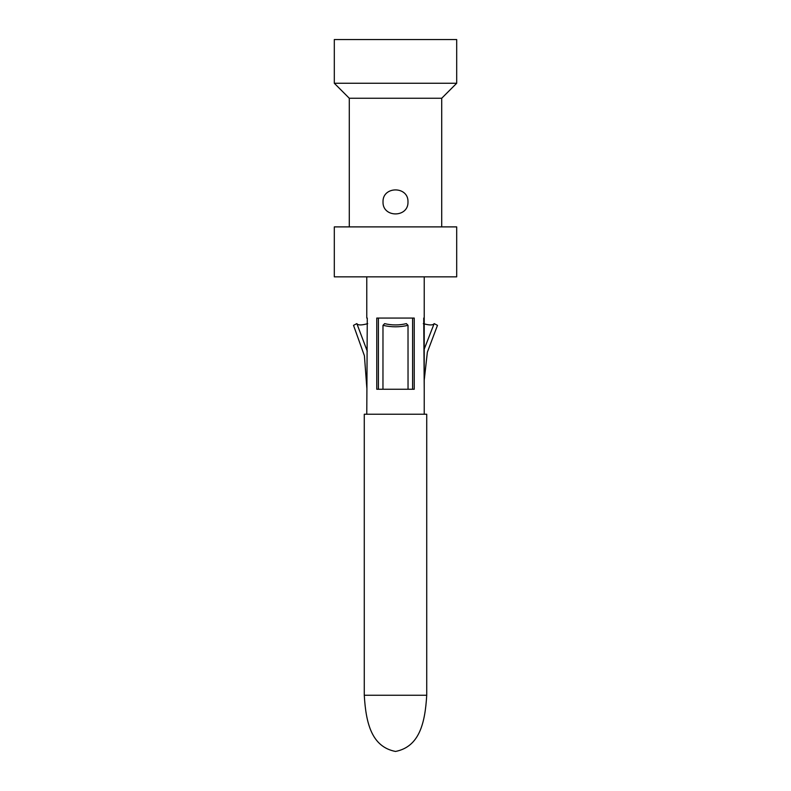 <?xml version="1.0" encoding="UTF-8"?>
<svg xmlns="http://www.w3.org/2000/svg" width="791" height="791" viewBox="0 0 791 791"><rect width="100%" height="100%" fill="white"/><g stroke="black" fill="none" stroke-linecap="round" stroke-linejoin="round"><path stroke-width="1.19" d="M407.988 201.913C408.522 217.911 382.478 217.911 383.012 201.913C382.478 185.915 408.522 185.915 407.988 201.913M334.306 83.263L456.694 83.263L456.694 39.55L334.306 39.55L334.306 83.263L349.286 98.252L441.714 98.252L441.714 226.888M349.286 98.252L349.286 226.888M456.694 83.263L441.714 98.252M334.306 226.888L456.694 226.888L456.694 276.85L334.306 276.85L334.306 226.888M364.275 695.249L364.275 414.237L426.725 414.237L426.725 695.249C425.074 723.083 419.438 746.783 395.5 751.45C371.562 746.783 365.926 723.083 364.275 695.249L426.725 695.249M366.777 414.237L367.271 318.061M383.012 389.251L376.763 389.251L376.763 318.061L414.237 318.061L414.237 389.251L383.012 389.251M367.271 351.234L356.85 323.608L353.518 325.338L364.414 355.782L366.846 388.154M367.686 323.638C361.655 325.368 358.026 325.368 356.8 323.638M406.347 323.608L408.018 325.338L408.037 389.251M407.988 325.338C399.663 327.286 391.337 327.286 383.012 325.338L384.653 323.608M382.963 389.251L382.982 325.338M384.614 323.638C391.871 325.368 399.129 325.368 406.386 323.638M378.395 318.061L378.395 389.251M412.605 318.061L412.605 389.251L411.656 389.251M434.2 323.638C432.974 325.368 429.345 325.368 423.314 323.638M424.223 380.214L427.358 352.183L437.482 325.338L434.15 323.608L424.223 349.157M423.729 318.061L424.223 389.251L423.729 318.061M424.223 414.237L424.223 276.85M366.777 318.061L366.777 276.85"/></g></svg>
